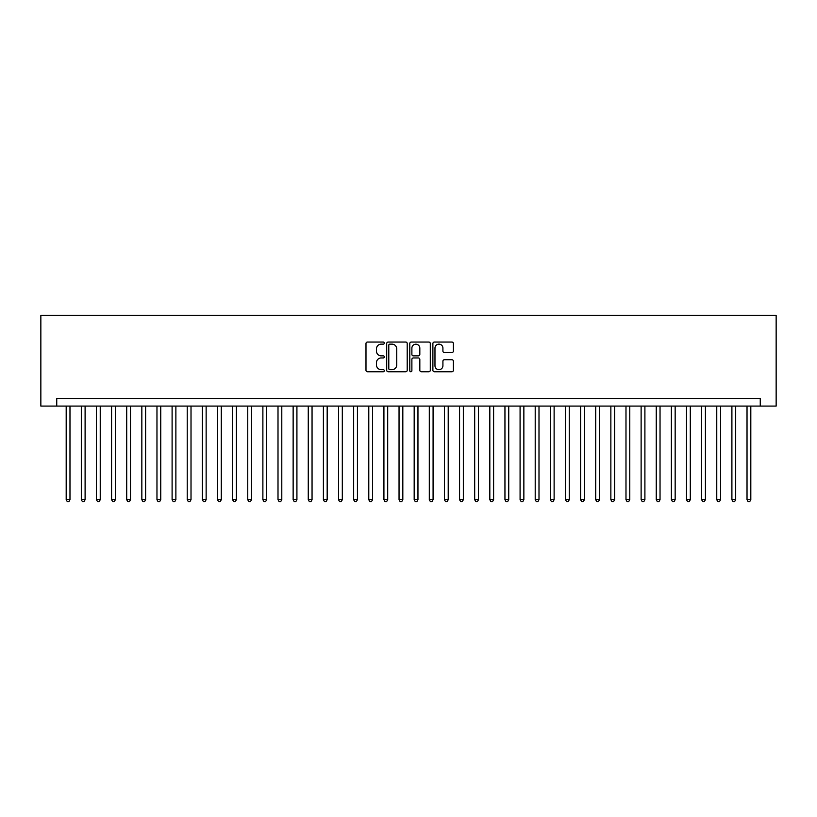 <?xml version="1.0" encoding="UTF-8"?>
<svg xmlns="http://www.w3.org/2000/svg" width="817" height="817" viewBox="0 0 817 817"><rect width="100%" height="100%" fill="white"/><g stroke="black" fill="none" stroke-linecap="round" stroke-linejoin="round"><path stroke-width="1.23" d="M384.296 343.099A1.042 1.042 0 0 0 383.255 342.057L367.476 342.057A1.481 1.481 0 0 0 365.985 343.538L365.985 370.275A1.481 1.481 0 0 0 367.476 371.755L383.255 371.755A1.042 1.042 0 0 0 384.296 370.724A1.042 1.042 0 0 0 383.255 369.682L381.212 369.682A4.749 4.749 0 0 1 376.463 364.923L376.463 362.697A4.749 4.749 0 0 1 381.212 357.948L383.255 357.948A1.042 1.042 0 0 0 384.296 356.906A1.042 1.042 0 0 0 383.255 355.865L381.212 355.865A4.749 4.749 0 0 1 376.463 351.116L376.463 348.89A4.749 4.749 0 0 1 381.212 344.141L383.255 344.141A1.042 1.042 0 0 0 384.296 343.099M451.903 352.525A1.481 1.481 0 0 0 453.384 351.044L453.384 343.538A1.481 1.481 0 0 0 451.903 342.057L434.378 342.057A1.481 1.481 0 0 0 432.887 343.538L432.887 370.275A1.481 1.481 0 0 0 434.378 371.755L451.903 371.755A1.481 1.481 0 0 0 453.384 370.275L453.384 361.216A1.481 1.481 0 0 0 451.903 359.725L444.397 359.725A1.481 1.481 0 0 0 442.916 361.216L442.916 365.71A3.973 3.973 0 0 1 438.943 369.682A3.973 3.973 0 0 1 434.971 365.71L434.971 348.113A3.973 3.973 0 0 1 438.943 344.141A3.973 3.973 0 0 1 442.916 348.113L442.916 351.044A1.481 1.481 0 0 0 444.397 352.525L451.903 352.525M760.259 406.08L776.15 406.08L776.15 315.301L40.85 315.301L40.85 406.08L760.259 406.08L760.259 398.512L56.741 398.512L56.741 406.08M407.203 343.538A1.481 1.481 0 0 0 405.712 342.057L388.187 342.057A1.481 1.481 0 0 0 386.707 343.538L386.707 370.275A1.481 1.481 0 0 0 388.187 371.755L405.712 371.755A1.481 1.481 0 0 0 407.203 370.275L407.203 343.538M411.288 342.057L428.813 342.057A1.481 1.481 0 0 1 430.293 343.538L430.293 370.275A1.481 1.481 0 0 1 428.813 371.755L421.306 371.755A1.481 1.481 0 0 1 419.826 370.275L419.826 359.429A1.481 1.481 0 0 0 418.335 357.948L413.361 357.948A1.481 1.481 0 0 0 411.88 359.429L411.88 370.724A1.042 1.042 0 0 1 410.839 371.755A1.042 1.042 0 0 1 409.797 370.724L409.797 343.538A1.481 1.481 0 0 1 411.288 342.057M389.821 344.141A1.042 1.042 0 0 0 388.79 345.172L388.79 368.641A1.042 1.042 0 0 0 389.821 369.682L391.976 369.682A4.749 4.749 0 0 0 396.735 364.923L396.735 348.89A4.749 4.749 0 0 0 391.976 344.141L389.821 344.141M419.826 348.185A3.973 3.973 0 0 0 415.853 344.212A3.973 3.973 0 0 0 411.88 348.185L411.88 354.384A1.481 1.481 0 0 0 413.361 355.865L418.335 355.865A1.481 1.481 0 0 0 419.826 354.384L419.826 348.185M66.187 406.08L66.187 499.728L69.976 499.728L69.976 406.08M69.976 499.728L68.842 501.699L67.331 501.699L66.187 499.728M81.322 406.08L81.322 499.728L85.101 499.728L85.101 406.08M85.101 499.728L83.967 501.699L82.456 501.699L81.322 499.728M96.447 406.08L96.447 499.728L100.236 499.728L100.236 406.08M100.236 499.728L99.102 501.699L97.591 501.699L96.447 499.728M111.582 406.08L111.582 499.728L115.36 499.728L115.36 406.08M115.36 499.728L114.227 501.699L112.715 501.699L111.582 499.728M126.706 406.08L126.706 499.728L130.495 499.728L130.495 406.08M130.495 499.728L129.362 501.699L127.85 501.699L126.706 499.728M141.841 406.08L141.841 499.728L145.62 499.728L145.62 406.08M145.62 499.728L144.486 501.699L142.975 501.699L141.841 499.728M156.966 406.08L156.966 499.728L160.755 499.728L160.755 406.08M160.755 499.728L159.621 501.699L158.1 501.699L156.966 499.728M172.101 406.08L172.101 499.728L175.88 499.728L175.88 406.08M175.88 499.728L174.746 501.699L173.235 501.699L172.101 499.728M187.226 406.08L187.226 499.728L191.015 499.728L191.015 406.08M191.015 499.728L189.881 501.699L188.359 501.699L187.226 499.728M202.361 406.08L202.361 499.728L206.139 499.728L206.139 406.08M206.139 499.728L205.006 501.699L203.494 501.699L202.361 499.728M217.485 406.08L217.485 499.728L221.274 499.728L221.274 406.08M221.274 499.728L220.141 501.699L218.619 501.699L217.485 499.728M232.62 406.08L232.62 499.728L236.399 499.728L236.399 406.08M236.399 499.728L235.265 501.699L233.754 501.699L232.62 499.728M247.745 406.08L247.745 499.728L251.534 499.728L251.534 406.08M251.534 499.728L250.4 501.699L248.879 501.699L247.745 499.728M262.88 406.08L262.88 499.728L266.659 499.728L266.659 406.08M266.659 499.728L265.525 501.699L264.014 501.699L262.88 499.728M278.005 406.08L278.005 499.728L281.794 499.728L281.794 406.08M281.794 499.728L280.65 501.699L279.138 501.699L278.005 499.728M293.14 406.08L293.14 499.728L296.918 499.728L296.918 406.08M296.918 499.728L295.785 501.699L294.273 501.699L293.14 499.728M308.264 406.08L308.264 499.728L312.053 499.728L312.053 406.08M312.053 499.728L310.909 501.699L309.398 501.699L308.264 499.728M323.399 406.08L323.399 499.728L327.178 499.728L327.178 406.08M327.178 499.728L326.044 501.699L324.533 501.699L323.399 499.728M338.524 406.08L338.524 499.728L342.313 499.728L342.313 406.08M342.313 499.728L341.169 501.699L339.658 501.699L338.524 499.728M353.659 406.08L353.659 499.728L357.438 499.728L357.438 406.08M357.438 499.728L356.304 501.699L354.792 501.699L353.659 499.728M368.784 406.08L368.784 499.728L372.562 499.728L372.562 406.08M372.562 499.728L371.429 501.699L369.917 501.699L368.784 499.728M383.919 406.08L383.919 499.728L387.697 499.728L387.697 406.08M387.697 499.728L386.564 501.699L385.052 501.699L383.919 499.728M399.043 406.08L399.043 499.728L402.822 499.728L402.822 406.08M402.822 499.728L401.688 501.699L400.177 501.699L399.043 499.728M414.178 406.08L414.178 499.728L417.957 499.728L417.957 406.08M417.957 499.728L416.823 501.699L415.312 501.699L414.178 499.728M429.303 406.08L429.303 499.728L433.081 499.728L433.081 406.08M433.081 499.728L431.948 501.699L430.436 501.699L429.303 499.728M444.438 406.08L444.438 499.728L448.216 499.728L448.216 406.08M448.216 499.728L447.083 501.699L445.571 501.699L444.438 499.728M459.562 406.08L459.562 499.728L463.341 499.728L463.341 406.08M463.341 499.728L462.208 501.699L460.696 501.699L459.562 499.728M474.687 406.08L474.687 499.728L478.476 499.728L478.476 406.08M478.476 499.728L477.342 501.699L475.831 501.699L474.687 499.728M489.822 406.08L489.822 499.728L493.601 499.728L493.601 406.08M493.601 499.728L492.467 501.699L490.956 501.699L489.822 499.728M504.947 406.08L504.947 499.728L508.736 499.728L508.736 406.08M508.736 499.728L507.602 501.699L506.091 501.699L504.947 499.728M520.082 406.08L520.082 499.728L523.86 499.728L523.86 406.08M523.86 499.728L522.727 501.699L521.215 501.699L520.082 499.728M535.206 406.08L535.206 499.728L538.995 499.728L538.995 406.08M538.995 499.728L537.862 501.699L536.35 501.699L535.206 499.728M550.341 406.08L550.341 499.728L554.12 499.728L554.12 406.08M554.12 499.728L552.986 501.699L551.475 501.699L550.341 499.728M565.466 406.08L565.466 499.728L569.255 499.728L569.255 406.08M569.255 499.728L568.121 501.699L566.6 501.699L565.466 499.728M580.601 406.08L580.601 499.728L584.38 499.728L584.38 406.08M584.38 499.728L583.246 501.699L581.735 501.699L580.601 499.728M595.726 406.08L595.726 499.728L599.515 499.728L599.515 406.08M599.515 499.728L598.381 501.699L596.859 501.699L595.726 499.728M610.861 406.08L610.861 499.728L614.639 499.728L614.639 406.08M614.639 499.728L613.506 501.699L611.994 501.699L610.861 499.728M625.985 406.08L625.985 499.728L629.774 499.728L629.774 406.08M629.774 499.728L628.641 501.699L627.119 501.699L625.985 499.728M641.12 406.08L641.12 499.728L644.899 499.728L644.899 406.08M644.899 499.728L643.765 501.699L642.254 501.699L641.12 499.728M656.245 406.08L656.245 499.728L660.034 499.728L660.034 406.08M660.034 499.728L658.9 501.699L657.379 501.699L656.245 499.728M671.38 406.08L671.38 499.728L675.159 499.728L675.159 406.08M675.159 499.728L674.025 501.699L672.514 501.699L671.38 499.728M686.505 406.08L686.505 499.728L690.294 499.728L690.294 406.08M690.294 499.728L689.15 501.699L687.638 501.699L686.505 499.728M701.64 406.08L701.64 499.728L705.418 499.728L705.418 406.08M705.418 499.728L704.285 501.699L702.773 501.699L701.64 499.728M716.764 406.08L716.764 499.728L720.553 499.728L720.553 406.08M720.553 499.728L719.409 501.699L717.898 501.699L716.764 499.728M731.899 406.08L731.899 499.728L735.678 499.728L735.678 406.08M735.678 499.728L734.544 501.699L733.033 501.699L731.899 499.728M747.024 406.08L747.024 499.728L750.813 499.728L750.813 406.08M750.813 499.728L749.669 501.699L748.158 501.699L747.024 499.728"/></g></svg>

